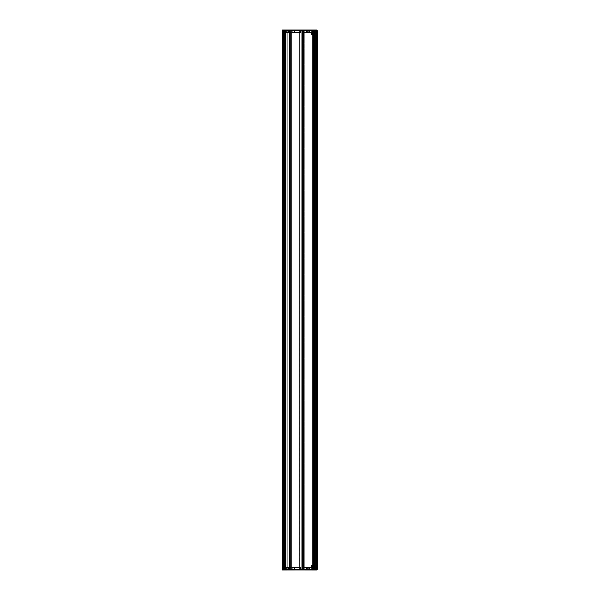 <?xml version="1.0" encoding="UTF-8"?>
<svg xmlns="http://www.w3.org/2000/svg" width="600" height="600" viewBox="0 0 600 600"><rect width="100%" height="100%" fill="white"/><g stroke="black" fill="none" stroke-linecap="round" stroke-linejoin="round"><path stroke-width="0.45" stroke-dasharray="3 2.25" d="M282.502 570L316.957 569.925L282.502 570L282.487 569.235L316.972 569.235L316.957 569.925L317.048 569.235L282.6 569.235L284.325 569.235L284.325 30.765L284.325 569.235L282.683 569.235L317.048 569.235L314.153 569.235L317.048 569.235L317.048 30.765L317.048 569.235L315.495 569.235L315.495 30.765L316.26 30.765L316.043 569.235L316.043 30.765L314.618 30.765L314.618 569.235L314.618 30.765L314.618 569.235L316.26 569.235L316.26 30.765L316.26 569.235L314.618 569.235L317.048 569.235L317.048 30.765L316.163 30.765L316.163 569.235L317.587 569.235L317.587 30.765L315.99 30.765L315.99 569.235L315.487 569.235L315.99 569.235L315.99 30.765L315.99 298.087L315.99 30.765L314.618 30.765L316.26 30.765L315.495 30.765L316.163 30.765L316.163 569.235L317.587 569.235M315.99 301.913L315.99 298.087L315.99 301.913M315.495 569.235L315.495 30.765L314.933 30.765L314.933 569.235L314.618 30.765L314.933 569.235L315.487 569.235L315.487 30.765L315.487 569.235M316.267 30.765L314.153 30.765L317.048 30.765L316.267 30.765L316.267 569.235L316.282 30.765M317.048 569.235L317.048 30.765L316.665 30.765L317.048 30.765L317.062 569.235L317.048 30.765L282.413 30.765L303.577 30.765L289.605 30.765L294.885 30.765L294.517 32.415L294.54 30.765L300.51 30.765L288.915 30.765L288.81 32.49L292.005 32.182L288.487 32.415L288.457 30.765L300.593 30.765L294.082 30.765L294.112 32.415L294.082 30.765L292.072 30.765L292.087 32.108L291.983 30.765L282.487 30.765L291.983 30.765L283.522 30.765L284.325 30.765L283.522 30.765L283.522 569.235L292.035 569.235L292.035 30.765L292.035 569.235L291.968 30.765L291.968 569.235L289.605 569.235L289.605 30.765L289.298 569.235L290.632 569.235L285.09 569.235L285.293 30.765L290.632 30.765L285.09 30.765L285.51 30.765L285.293 569.235L285.51 30.765L284.903 30.765L285.413 30.765L285.413 569.235L284.903 569.235L291.968 569.235L291.27 569.235L291.27 30.765L291.27 569.235L292.035 569.235L292.035 30.765L291.96 569.235L294.885 569.235L294.517 567.585L294.54 569.235L300.51 569.235L288.915 569.235L288.81 567.51L286.343 567.51L292.005 567.817L288.487 567.585L288.457 569.235L300.593 569.235L294.082 569.235L294.112 567.585L294.082 569.235L292.072 569.235L292.087 567.893L291.983 569.235L282.413 569.235M316.132 569.235L315.397 569.235L316.132 569.235L316.132 30.765L315.397 30.765L316.132 30.765L316.132 569.235M314.385 528.72L314.52 30.765L313.642 30.765L314.52 30.765L314.52 569.235L314.737 30.765L314.52 569.235L314.52 30.765L314.52 528.69L312.532 528.727L312.532 30.765L314.445 30.765L312.532 30.765L312.532 528.945L315.285 528.705L315.285 30.765L315.285 569.235L315.397 30.765L315.21 528.99M312.9 528.713L312.795 30.765L313.222 30.765L313.222 569.235L313.132 30.765L313.853 30.765L313.32 30.765L313.327 569.235L313.103 30.652L312.337 30.652L312.337 32.415L311.475 32.49L312.81 32.49L302.798 32.49L312.81 32.49L313.178 30.765L302.407 30.765L304.17 30.765L303.577 30.765L303.653 569.235L303.653 30.765L303.653 569.235L299.43 569.235L304.17 569.235L303.653 569.235L303.653 30.765L304.245 30.765L304.245 569.235L302.407 569.235L304.245 569.235L304.245 30.765L302.332 30.765L302.332 569.235L302.332 30.765L313.14 30.765L312.9 569.235L312.885 567.585L312.263 567.51L313.957 567.51L302.722 567.585L302.692 569.235L302.798 567.51L312.81 567.51L313.103 569.347L312.337 569.347L312.337 567.585L311.475 567.51L312.81 567.51L302.798 567.51L312.81 567.51L312.795 569.235L313.373 569.235L302.407 569.235L314.062 569.235L314.032 567.585L314.062 569.235L314.04 568.088L314.062 569.235L312.532 569.235L314.737 569.235L312.532 569.235L314.445 569.235L313.178 569.235L313.853 569.235L313.642 529.185L314.407 529.102M313.642 529.185L313.642 30.765L313.155 30.765L314.062 30.765L314.04 31.912L314.062 30.765L312.337 30.652L312.413 31.987L313.965 31.987L312.413 31.987L312.337 32.947L312.337 30.652L312.337 32.07L314.04 31.912L312.337 32.07L312.337 34.515L312.645 30.652L312.413 32.415L311.4 32.415L312.457 32.415L312.435 30.765L312.48 32.415L312.457 30.765L312.562 32.49L311.4 32.415L311.385 30.765L312.435 30.765L302.692 30.765L302.722 32.415L302.618 30.765L302.722 32.415L302.775 30.765L302.798 32.415L312.263 32.49L302.798 32.415L302.692 30.84L312.84 30.765L302.775 30.765L312.457 30.765L311.385 30.765L311.423 32.415L312.48 32.415L312.413 30.652L312.413 32.415L314.01 32.415L314.062 30.765L314.032 32.415L302.798 32.415L312.81 32.415L312.915 30.765L312.337 34.515L312.337 30.652L312.337 32.07L314.04 31.912L314.062 30.765L314.032 32.415L314.062 30.765L313.65 30.765L313.642 569.235L313.642 30.765L313.642 569.235L313.028 569.31L313.987 569.235L312.337 569.347L312.413 568.013L313.965 568.013L312.413 568.013L312.337 567.053L312.337 569.347L312.337 567.93L314.04 568.088L312.337 567.93L312.263 565.485L312.645 569.347L312.413 567.585L311.4 567.585L312.457 567.585L312.435 569.235L312.48 567.585L312.457 569.235L312.562 567.51L311.4 567.585L311.385 569.235L312.435 569.235L302.692 569.235L302.722 567.585L302.618 569.235L302.798 567.585L302.775 569.235L302.798 567.585L312.81 567.585L312.84 569.235L302.692 569.16L312.84 569.235L312.795 30.765L313.987 30.765L313.155 30.765L313.987 30.765L313.965 31.912L312.337 31.912L312.337 30.652L312.413 32.415L312.413 30.652L312.337 32.07L313.965 31.912L313.987 30.765L313.957 32.415L312.413 32.415L313.635 32.415L313.65 30.765L313.642 528.69M313.222 562.92L313.222 566.558L313.222 562.92M313.222 53.73L313.222 52.733L313.222 53.73M313.222 546.27L313.222 547.268L313.222 546.27M314.52 528.862L314.52 30.765L314.52 569.235L314.52 532.74L313.642 532.74M312.532 528.945L312.54 30.765L312.532 528.945M314.445 529.38L314.445 30.765L314.445 569.235L314.445 529.38L312.532 529.17M314.445 530.018L314.445 531.908M312.532 532.755L312.54 569.235L312.532 533.197L314.52 533.235L314.52 569.235L314.52 533.07L312.532 532.98L312.532 569.235L312.532 30.765L312.532 569.235L312.532 30.765L312.532 569.235L312.532 30.765L312.532 569.235L312.532 30.765L312.54 569.235L312.532 532.755L314.445 532.545M303.112 569.235L303.112 30.765L303.653 30.765L303.112 30.765L303.127 569.235M299.362 569.235L299.362 30.765L299.362 569.235L299.362 30.765L299.362 569.235L301.282 569.235L301.282 30.765L301.282 569.235L291.345 569.235L299.362 569.235M282.6 569.235L282.6 30.765M312.983 528.855L312.983 30.765L312.968 528.713M313.237 533.213L313.237 528.713M313.327 528.915L313.327 30.765L313.305 528.69M302.407 30.765L302.407 569.235L302.407 30.765M302.332 569.235L302.332 30.765L302.332 569.235M304.245 569.235L304.17 30.765L304.245 569.235M303.653 569.235L303.577 30.765L303.653 569.235M301.282 569.235L301.282 30.765L301.282 569.235M291.27 569.235L291.27 30.765L291.27 569.235M285.09 569.235L287.235 569.235L284.67 569.235L284.67 30.765L284.67 569.235L287.235 569.235L285.053 569.235L285.09 30.765L287.235 30.765L284.692 30.765L287.235 30.765L285.053 30.765L285.09 569.235M284.325 569.235L284.325 30.765L284.325 569.235L283.522 569.235L284.325 569.235M316.665 30.765L316.635 569.235L316.665 30.765M314.587 569.235L314.587 30.765L314.587 569.235M314.737 569.235L314.955 30.765L314.737 569.235M315.21 532.935L315.285 569.235L315.285 533.257L314.52 533.07M315.24 528.945L315.15 30.765L315.285 528.9M314.955 30.765L314.955 569.235L314.955 30.765M312.532 546.27L312.532 547.268L312.532 546.27M312.532 53.73L312.532 52.733L312.532 53.73M312.532 562.92L312.532 566.558L312.532 562.92M314.52 529.185L314.52 532.74M312.532 528.727L312.532 533.197M315.285 528.705L315.285 533.22M315.255 532.987L315.263 30.765L315.285 533.025M315.263 528.697L315.263 30.765L315.24 532.98M288.915 30.765L288.885 32.415L292.013 32.108L286.343 32.49L286.237 30.765L286.343 32.49L286.237 30.765L286.343 32.49L286.312 30.765L288.457 30.765L288.562 32.49L288.457 30.765L288.487 32.415L286.343 32.415L288.817 32.415L288.847 30.765L286.237 30.765L289.222 30.765L286.32 30.765L286.35 32.415L286.312 30.765L286.35 32.415L288.817 32.415L288.847 30.765L288.885 32.415L288.915 30.765M292.665 32.182L300.487 32.49L292.087 32.49L294.21 32.49L292.013 32.182L291.998 30.765L289.222 30.765L291.907 30.765L291.93 32.182L292.072 30.765L292.013 32.182L290.962 32.108L292.087 32.49L292.74 32.108L292.657 32.49L300.487 32.49L292.005 32.415L294.007 32.415L293.978 30.765L294.188 32.49L300.562 32.415L300.593 30.765L300.487 32.49L300.593 30.765L300.487 32.49L300.593 30.765L300.487 32.415L294.435 32.49L294.54 30.765L294.435 32.49L294.862 32.415L292.657 32.415L294.862 32.415L294.885 30.765L294.472 32.49L294.623 30.765L294.593 32.415L300.487 32.415L300.51 30.765L300.487 32.415L294.112 32.415L294.082 30.765L294.188 32.49L292.087 32.49L294.135 32.415L292.665 32.182M312.832 528.69L312.885 32.415L302.798 32.49L313.957 32.49L312.337 32.415L312.263 34.59L311.49 34.515L312.263 34.59L312.263 32.145L312.263 34.59L311.49 34.59L312.337 34.515L312.337 32.947L311.475 32.955L311.468 32.145L311.4 32.947L311.392 32.07L311.415 34.515L311.392 32.07L311.415 34.515L311.4 32.415L311.415 34.515L311.4 32.415L311.415 34.515L311.475 32.955L311.49 34.515L312.337 34.515L312.337 31.912L313.965 31.912L313.987 30.765L313.957 32.49L314.04 30.765L314.04 528.713M283.47 30.307L315.87 30.383L283.47 30.307L315.712 30L283.478 30.075L315.712 30L315.72 30.383L283.47 30.307M312.562 32.49L311.4 32.415L311.385 30.765L311.475 32.565L312.405 32.49L312.337 30.652L312.562 32.49M312.308 32.49L312.36 30.652L312.308 32.49M312.263 34.59L312.337 32.415L311.4 32.415L311.49 34.515L311.475 32.49L312.263 32.49L311.475 32.565L311.49 34.515L311.4 32.947L312.263 32.955L311.475 32.955L312.263 32.955L312.263 34.515L311.49 34.515L312.263 34.515L312.263 32.565L312.263 34.515L311.49 34.515L312.263 34.59L311.49 34.515L311.475 32.565L312.263 32.49L312.263 34.59M282.487 30.765L282.502 30.075L317.032 30.075L317.048 30.765L316.957 30L282.502 30M293.43 30.652L292.763 30.652L293.43 30.652M316.08 30.383L283.185 30.383L316.08 30.383L316.237 30L283.185 30.383L316.087 30L283.028 30L316.237 30L316.08 30.383M308.055 30.765L306.45 30.765L308.055 30.765M308.055 33.06L306.638 33.06L308.055 33.06M313.702 528.713L314.04 30.765L314.025 528.855M313.673 528.915L313.65 30.765L313.642 569.235L313.028 569.31L314.062 569.235L314.032 567.585L302.798 567.585L302.775 569.235L312.457 569.235L311.385 569.235L311.423 567.585L312.48 567.585L312.413 569.347L312.413 567.585L314.01 567.585L314.062 569.235L313.65 569.235L313.642 533.235M312.81 32.49L312.892 30.765L312.81 32.49M292.74 32.108L293.347 32.108L292.657 32.49L292.763 30.652L292.74 32.108M313.17 533.213L313.103 569.31L313.987 569.235L313.155 569.235L313.178 30.765L313.17 528.713M312.337 32.565L312.375 30.765L312.337 32.565M282.413 30.765L283.522 30.765L283.447 569.235L285.053 569.235L282.487 569.235M304.657 30.96L303.54 30.96L304.657 30.96M303.54 30.765L304.657 30.765L303.54 30.765M303.457 30.765L305.452 30.765L303.457 30.765M303.457 30.96L305.295 30.96L303.457 30.96M288.915 569.235L288.885 567.585L292.013 567.893L286.343 567.51L286.237 569.235L286.343 567.51L286.237 569.235L286.343 567.51L286.312 569.235L288.457 569.235L288.562 567.51L288.457 569.235L288.487 567.585L286.343 567.585L288.817 567.585L288.847 569.235L286.237 569.235L289.222 569.235L286.32 569.235L286.35 567.585L286.312 569.235L286.35 567.585L288.817 567.585L288.847 569.235L288.885 567.585L288.915 569.235M292.665 567.817L300.487 567.51L292.087 567.51L294.21 567.51L292.013 567.817L291.983 569.235L291.96 30.765L292.005 567.893L291.998 569.235L289.222 569.235L291.907 569.235L291.93 567.817L292.072 569.235L292.013 567.817L290.962 567.893L292.087 567.51L292.74 567.893L292.657 567.51L300.487 567.51L292.005 567.585L294.007 567.585L293.978 569.235L294.188 567.51L300.562 567.585L300.593 569.235L300.487 567.51L300.593 569.235L300.487 567.51L300.593 569.235L300.487 567.585L294.435 567.51L294.54 569.235L294.435 567.51L294.862 567.585L292.657 567.585L294.862 567.585L294.885 569.235L294.472 567.51L294.623 569.235L294.593 567.585L300.487 567.585L300.51 569.235L300.487 567.585L294.112 567.585L294.082 569.235L294.188 567.51L292.087 567.51L294.135 567.585L292.665 567.817M312.915 528.855L312.915 30.765L312.9 569.235L312.885 567.585L312.337 567.585L312.337 569.347L312.413 567.51L311.4 567.585L311.407 569.235L311.4 567.585L312.263 567.435L311.475 567.435L311.49 565.41L312.263 565.485L312.263 567.435L311.4 567.585L312.263 567.435L312.263 565.485L311.49 565.485L312.263 565.485L312.562 567.51L311.4 567.585L311.49 565.41L312.337 565.485L311.415 565.485L311.475 567.045L312.263 567.045L312.263 565.41L312.337 567.435L313.957 567.51L312.337 567.585L312.263 565.41L311.49 565.485L312.263 565.41L312.263 567.855L312.263 565.41L311.49 565.41L312.337 565.485L312.337 567.053L311.475 567.045L311.468 567.855L311.4 567.053L311.392 567.93L311.415 565.485L311.392 567.93L311.415 565.485L311.4 567.585L311.415 565.485L311.4 567.585L311.415 565.485L311.475 567.045L311.49 565.485L312.337 565.485L312.413 568.088L314.04 568.088L313.972 30.765L313.972 528.713M283.47 569.692L315.87 569.618L283.47 569.692L315.712 570L283.478 569.925L315.712 570L315.72 569.618L283.47 569.692M313.673 533.018L313.673 30.765L314.032 567.585L302.798 567.585L312.81 567.585L312.84 569.235L312.832 30.765L312.832 528.915M293.43 569.347L292.763 569.347L293.43 569.347M316.08 569.618L283.185 569.618L316.08 569.618L316.237 570L283.185 569.618L316.087 570L283.028 570L316.237 570L316.08 569.618M312.337 568.088L312.413 569.347L312.337 567.93L313.965 568.088L312.337 568.088M308.055 569.235L306.45 569.235L308.055 569.235M308.055 566.94L306.638 566.94L308.055 566.94M313.702 533.213L313.702 569.235L313.635 567.51L312.413 567.51L312.375 569.235L312.263 567.435L312.337 569.347L312.413 567.585L312.413 569.347L312.413 568.088L313.965 568.088L313.987 569.235L313.972 533.213M292.74 567.893L293.347 567.893L292.657 567.51L292.763 569.347L292.74 567.893M304.657 569.04L303.54 569.04L304.657 569.04M303.54 569.235L304.657 569.235L303.54 569.235M303.457 569.235L305.452 569.235L303.457 569.235M303.457 569.04L305.295 569.04L303.457 569.04M283.327 30.765L283.447 569.235L283.327 30.765M284.595 30.765L283.215 30.765L284.67 30.765L284.595 569.235L284.595 30.765M284.67 30.765L284.67 569.235L284.67 30.765M284.97 30.765L285.053 569.235L284.97 30.765M285.765 30.765L285.765 569.235L285.765 30.765M283.14 30.765L283.14 569.235L283.14 30.765M282.72 30.765L282.638 569.235L282.72 30.765M283.522 30.765L283.522 569.235L283.522 30.765M285.053 30.765L285.053 569.235L285.053 30.765M316.47 30.765L316.47 569.235L316.47 30.765M314.7 569.235L314.7 30.765L314.7 569.235M314.655 569.235L314.655 30.765L314.655 569.235M314.82 30.765L314.82 569.235L314.82 30.765M316.013 30.765L316.013 569.235L316.013 30.765M316.95 569.235L316.935 30.765M313.755 529.102L313.755 30.765L313.77 528.713M313.605 533.018L313.605 528.915M313.47 533.077L313.47 528.855M313.365 569.235L313.365 30.765L313.335 569.235M312.57 528.72L312.57 533.213M312.668 528.72L312.668 533.213M313.035 528.69L313.035 30.765L313.05 528.915M313.103 528.69L313.103 533.235M313.373 528.69L313.373 30.765L313.395 528.915M313.44 528.713L313.44 533.213M313.507 528.713L313.507 533.213M313.575 528.69L313.575 533.235M313.837 528.69L313.837 533.235M313.905 528.69L313.905 533.235M314.108 528.69L314.108 30.765L314.093 528.855M314.175 528.69L314.175 30.765L314.16 528.915M314.243 528.713L314.243 533.213M314.272 528.72L314.272 533.213M314.385 528.923L314.385 30.765L314.407 532.83M314.197 528.923L314.197 533.002M313.95 528.915L313.95 533.018M313.882 528.915L313.882 533.018M313.815 528.855L313.815 533.07M313.748 528.855L313.77 30.765L313.755 532.83M313.538 528.855L313.538 533.07M313.26 528.855L313.26 533.07M313.192 528.855L313.192 533.077M313.11 528.915L313.11 533.018M312.638 528.855L312.638 30.765L312.645 529.268M314.332 529.268L314.332 532.658M314.423 530.145L314.423 531.78M314.04 533.213L314.025 30.765L314.025 533.077M312.638 533.077L312.645 30.765L312.645 532.658M304.17 569.235L304.17 30.765L304.17 569.235M303.728 569.235L303.728 30.765L303.728 569.235M303.195 569.235L303.195 30.765L303.195 569.235M303.577 569.235L303.577 30.765L303.577 569.235M299.43 569.235L299.43 30.765L299.445 569.235M301.2 569.235L301.2 30.765L301.2 569.235M291.345 569.235L291.345 30.765L291.345 569.235M289.425 569.235L289.425 30.765L289.425 569.235M289.358 569.235L289.358 30.765L289.358 569.235M289.635 569.235L289.635 30.765L289.635 569.235M289.688 569.235L289.688 30.765L289.688 569.235M289.815 569.235L289.815 30.765L289.815 569.235M289.868 569.235L289.868 30.765L289.868 569.235M289.897 569.235L289.897 30.765L289.897 569.235M289.845 569.235L289.845 30.765L289.845 569.235M285.188 569.235L285.188 30.765L285.188 569.235M285.112 569.235L285.112 30.765L285.112 569.235M285.165 569.235L285.165 30.765L285.165 569.235M284.903 569.235L284.903 30.765L284.903 569.235M282.683 569.235L282.683 30.765M315.397 30.765L315.397 569.235L315.397 30.765M313.035 533.235L313.035 30.765L313.05 533.018M313.373 533.235L313.373 30.765L313.395 533.018M314.108 533.235L314.108 30.765L314.093 533.07M314.175 533.235L314.175 30.765L314.16 533.018M313.305 533.235L313.327 30.765L313.327 533.018M312.968 533.213L312.983 30.765L312.983 533.07M312.9 533.213L312.915 30.765L312.915 533.077M315.21 528.69L315.21 533.243M315.263 528.675L315.263 30.765L315.255 528.938M315.24 30.765L315.24 569.235L315.21 30.765M315.15 30.765L315.15 569.235L315.15 30.765M313.77 533.213L313.77 569.235L313.748 533.077M289.222 30.765L289.222 32.415L290.955 32.415L289.222 32.49L289.222 30.765M288.382 30.765L288.413 32.415L288.382 30.765M294.562 30.765L294.532 32.415L294.562 30.765M293.34 32.108L292.005 32.108L293.34 32.108M294.157 30.765L294.188 32.415L294.157 30.765M308.055 30.84L306.525 30.84L308.055 30.84M308.055 32.985L309.548 32.985L308.055 32.985M312.337 32.07L311.392 32.07L312.337 32.07M303.54 30.878L304.657 30.84L303.54 30.878M303.457 30.84L305.377 30.84L303.457 30.84M303.457 30.878L305.377 30.878L303.457 30.878M289.222 569.235L289.222 567.585L290.955 567.585L289.222 567.51L289.222 569.235M288.382 569.235L288.413 567.585L288.382 569.235M313.987 569.235L313.957 567.585L313.987 569.235M312.36 567.585L312.36 569.347L312.36 567.585M294.562 569.235L294.532 567.585L294.562 569.235M293.34 567.893L292.005 567.893L293.34 567.893M313.635 567.585L313.65 569.235L313.635 567.585M294.157 569.235L294.188 567.585L294.157 569.235M308.055 569.16L306.525 569.16L308.055 569.16M308.055 567.015L309.548 567.015L308.055 567.015M312.263 567.045L311.4 567.053L312.263 567.045M312.337 567.93L311.392 567.93L312.337 567.93M303.54 569.123L304.657 569.16L303.54 569.123M303.457 569.16L305.377 569.16L303.457 569.16M303.457 569.123L305.377 569.123L303.457 569.123M283.447 30.765L283.447 569.235L283.447 30.765M284.745 30.765L284.745 569.235L284.745 30.765M285.93 30.765L285.93 569.235L285.93 30.765M286.013 30.765L286.013 569.235L286.013 30.765M286.875 30.765L286.875 569.235L286.875 30.765M287.13 30.765L287.13 569.235L287.13 30.765M285.825 30.765L285.825 569.235L285.825 30.765M285.712 30.765L285.712 569.235L285.712 30.765M285.63 30.765L285.63 569.235L285.63 30.765M285.6 30.765L285.6 569.235L285.6 30.765M284.798 30.765L284.798 569.235L284.798 30.765M284.692 30.765L284.692 569.235L284.692 30.765M284.25 30.765L284.25 569.235L284.25 30.765M283.597 30.765L283.597 569.235L283.597 30.765M283.215 30.765L283.215 569.235L283.215 30.765M283.065 30.765L283.065 569.235L283.065 30.765M314.153 30.765L314.153 569.235L314.153 30.765M289.298 30.765L289.298 569.235L289.298 30.765M290.632 30.765L290.632 569.235L290.632 30.765M285.51 30.765L285.51 569.235L285.51 30.765M312.983 569.235L312.983 30.765L312.968 569.235M312.532 547.268L313.222 547.268M312.532 545.28L313.222 545.28M312.532 54.72L313.222 54.72M312.532 52.733L313.222 52.733M312.532 566.558L313.222 566.558M312.532 559.283L313.222 559.283M294.097 30.652L294.21 32.49L294.097 30.652M306.638 33.06L306.45 30.765M309.465 33.06L309.66 30.765M307.455 30.765L307.267 33.06M308.647 30.765L308.835 33.06M294.097 569.347L294.21 567.51L294.097 569.347M306.638 566.94L306.45 569.235M309.465 566.94L309.66 569.235M307.455 569.235L307.267 566.94M308.647 569.235L308.835 566.94M287.235 30.765L287.235 569.235L287.235 30.765"/><path stroke-width="0.9" d="M282.502 30L316.957 30L316.972 30.765L282.413 30.765L282.502 30L316.957 30L316.972 30.765L317.587 30.765L317.062 30.765L317.587 30.765L317.587 569.235L282.413 569.235L282.502 570L282.413 569.235M317.587 30.765L317.587 569.235L316.972 569.235L316.957 570L282.502 569.925L282.487 569.235M282.6 569.235L282.6 30.765M317.062 569.235L317.062 30.765L317.032 569.925L282.502 570M282.413 30.765L282.42 30.075L282.487 30.765M282.683 569.235L282.683 30.765M316.935 30.765L316.935 569.235"/></g></svg>
